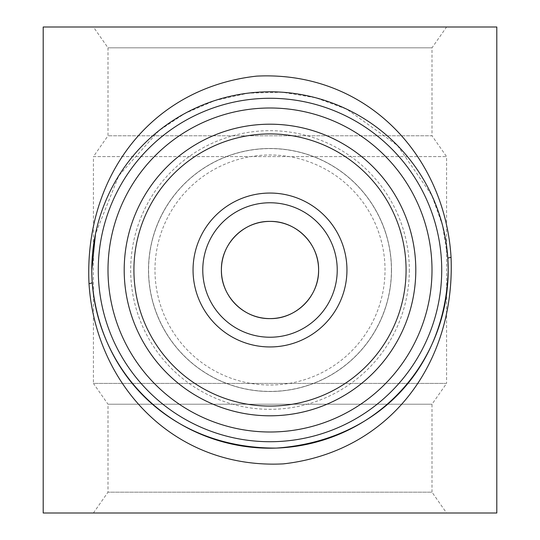 <?xml version="1.0" encoding="UTF-8"?>
<svg xmlns="http://www.w3.org/2000/svg" width="540" height="540" viewBox="0 0 540 540"><rect width="100%" height="100%" fill="white"/><g stroke="black" fill="none" stroke-linecap="round" stroke-linejoin="round"><path stroke-width="0.41" stroke-dasharray="2.7 2.03" d="M148.5 270A121.5 121.5 0 0 1 270 148.5A121.5 121.5 0 0 1 391.5 270A121.5 121.5 0 0 1 270 391.5A121.5 121.5 0 0 1 148.5 270A121.5 121.5 0 0 0 270 391.5A121.5 121.5 0 0 0 391.5 270A121.5 121.5 0 0 0 270 148.5A121.5 121.5 0 0 0 148.5 270M154.98 270A115.02 115.02 0 0 1 270 154.98A115.02 115.02 0 0 1 385.02 270A115.02 115.02 0 0 1 270 385.02A115.02 115.02 0 0 1 154.98 270M124.2 270A145.8 145.8 0 0 1 270 124.2A145.8 145.8 0 0 1 415.8 270A145.8 145.8 0 0 1 270 415.8A145.8 145.8 0 0 1 124.2 270A145.8 145.8 0 0 1 270 124.2A145.8 145.8 0 0 1 415.8 270A145.8 145.8 0 0 1 270 415.8A145.8 145.8 0 0 1 124.2 270A145.8 145.8 0 0 1 270 124.2A145.8 145.8 0 0 1 415.8 270A145.8 145.8 0 0 1 270 415.8A145.8 145.8 0 0 1 124.2 270A145.8 145.8 0 0 0 270 415.8A145.8 145.8 0 0 0 415.8 270M391.399 270A121.399 121.399 0 0 1 270 391.399A121.399 121.399 0 0 1 148.601 270A121.399 121.399 0 0 1 270 148.601A121.399 121.399 0 0 1 391.399 270M446.58 245.997L446.58 156.6L432 135.776L108 135.776L432 135.776L432 47.824L108 47.824L93.42 27L446.58 27L93.42 27M93.42 293.976L93.42 156.6L446.58 156.6L93.42 156.6L108 135.776L108 47.824L432 47.824L446.58 27M446.58 513L93.42 513L446.58 513L432 492.176L108 492.176L432 492.176L432 404.224L446.58 383.4L93.42 383.4L93.42 293.996M93.42 513L108 492.176L108 404.224L432 404.224L108 404.224L93.42 383.4L446.58 383.4L446.58 246.024M337.23 270A67.23 67.23 0 0 0 270 202.77A67.23 67.23 0 0 0 202.77 270A67.23 67.23 0 0 0 270 337.23A67.23 67.23 0 0 0 337.23 270M447.822 258.397L442.51 225.315L431.811 195.352L397.454 145.456L346.808 109.202L315.806 97.787L282.17 92.219L247.954 93.177L214.981 100.508L184.97 113.393L158.915 130.667L118.766 175.743L95.479 233.962M91.8 270L91.962 277.614M409.32 270A139.32 139.32 0 0 1 270 409.32A139.32 139.32 0 0 1 130.68 270A139.32 139.32 0 0 1 270 130.68A139.32 139.32 0 0 1 409.32 270M496.8 513L43.2 513M43.2 27L496.8 27"/><path stroke-width="0.81" d="M346.95 270A76.95 76.95 0 0 1 270 346.95A76.95 76.95 0 0 1 193.05 270A76.95 76.95 0 0 1 270 193.05A76.95 76.95 0 0 1 346.95 270M337.23 270A67.23 67.23 0 0 1 270 337.23A67.23 67.23 0 0 1 202.77 270A67.23 67.23 0 0 1 270 202.77A67.23 67.23 0 0 1 337.23 270M133.92 270A136.08 136.08 0 0 1 270 133.92A136.08 136.08 0 0 1 406.08 270A136.08 136.08 0 0 1 270 406.08A136.08 136.08 0 0 1 133.92 270M124.2 270A145.8 145.8 0 0 1 270 124.2A145.8 145.8 0 0 1 415.8 270A145.8 145.8 0 0 1 270 415.8A145.8 145.8 0 0 1 124.2 270M318.6 270A48.6 48.6 0 0 0 270 221.4A48.6 48.6 0 0 0 221.4 270C220.84 243.878 243.905 220.853 269.98 221.4C296.136 220.847 319.154 243.891 318.6 270C319.16 296.089 296.123 319.16 270.007 318.6C243.918 319.14 220.86 296.176 221.4 270A48.6 48.6 0 0 0 270 318.6A48.6 48.6 0 0 0 318.6 270M95.479 233.962L91.8 270A178.2 178.2 0 0 1 270 91.8A178.2 178.2 0 0 1 448.2 270A178.2 178.2 0 0 1 270 448.2A178.2 178.2 0 0 1 91.8 270M91.962 277.614L92.239 282.515C100.217 377.656 174.258 448.726 276.588 448.079C377.527 440.708 445.527 368.658 448.2 270L447.822 258.397A16.2 1.391 -3.7 0 1 451.055 257.344C455.423 363.278 389.765 451.852 283.379 463.874C173.961 469.496 95.513 384.554 89.006 283.655C83.936 177.856 149.904 88 256.628 76.127C366.336 70.625 444.879 155.628 451.055 257.344M441.72 270A171.72 171.72 0 0 1 270 441.72A171.72 171.72 0 0 1 98.28 270A171.72 171.72 0 0 1 270 98.28A171.72 171.72 0 0 1 441.72 270M496.8 27L43.2 27L43.2 513L496.8 513L496.8 27M89.006 283.655A16.2 1.499 176 0 0 92.239 282.515M108 270A162 162 0 0 1 270 108A162 162 0 0 1 432 270A162 162 0 0 1 270 432A162 162 0 0 1 108 270"/></g></svg>
